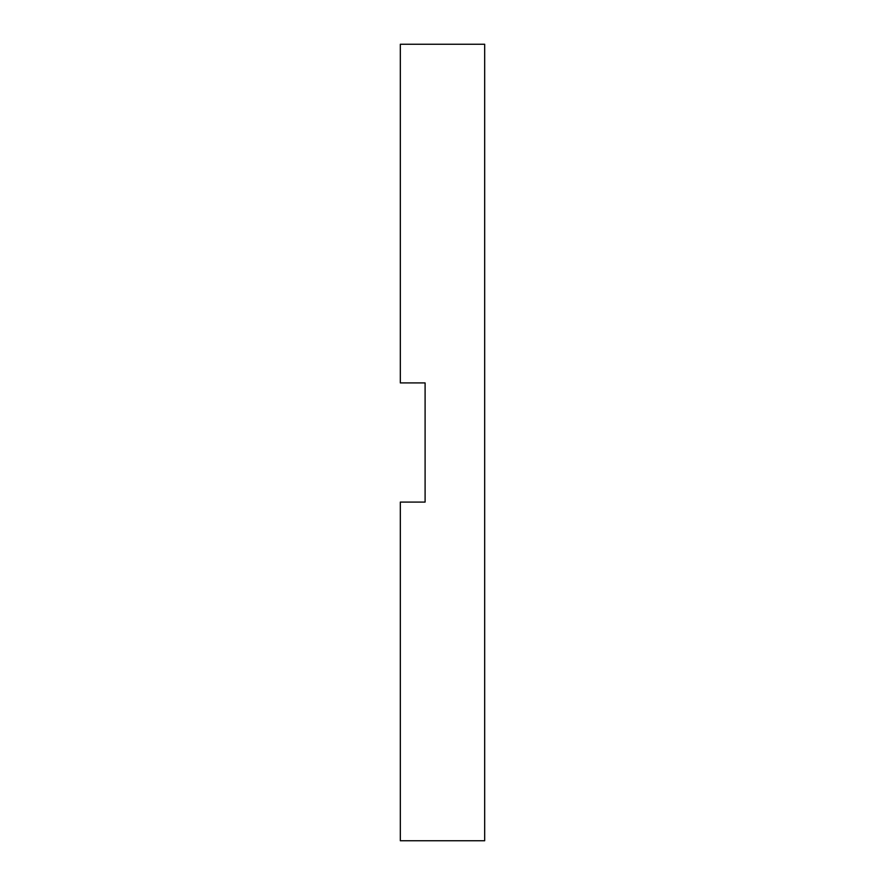 <?xml version="1.0" encoding="UTF-8"?>
<svg xmlns="http://www.w3.org/2000/svg" width="885" height="885" viewBox="0 0 885 885"><rect width="100%" height="100%" fill="white"/><g stroke="black" fill="none" stroke-linecap="round" stroke-linejoin="round"><path stroke-width="1.33" d="M484.681 840.75L484.681 44.25L400.319 44.25L400.319 382.917L425.099 382.917L425.099 502.083L400.319 502.083L400.319 840.75L484.681 840.75"/></g></svg>
